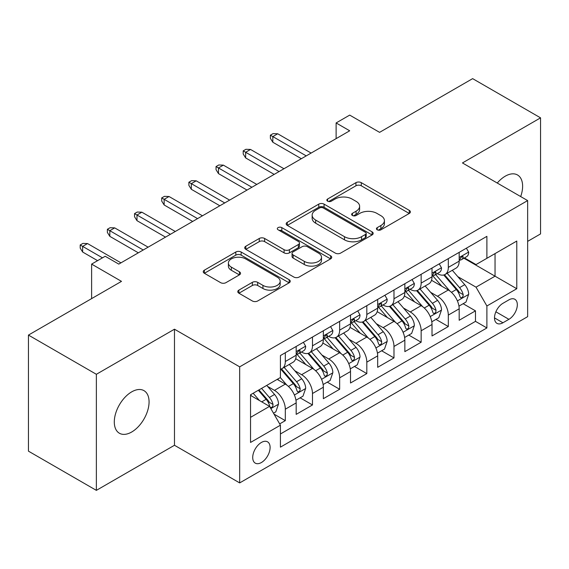 <?xml version="1.0" encoding="UTF-8"?>
<svg xmlns="http://www.w3.org/2000/svg" width="569" height="569" viewBox="0 0 569 569"><rect width="100%" height="100%" fill="white"/><g stroke="black" fill="none" stroke-linecap="round" stroke-linejoin="round"><path stroke-width="0.85" d="M377.219 229.805A2.639 1.522 0 0 0 380.953 229.805L409.282 213.446A3.77 2.176 0 0 0 410.384 211.91A3.77 2.176 0 0 0 409.282 210.366L361.287 182.656A3.77 2.176 0 0 0 355.952 182.656L327.616 199.015A2.639 1.522 0 0 0 326.841 200.089A2.639 1.522 0 0 0 327.616 201.17A2.639 1.522 0 0 0 331.35 201.17L335.02 199.05A12.07 6.97 0 0 1 352.083 199.05L356.08 201.362A12.07 6.97 0 0 1 359.615 206.291A12.07 6.97 0 0 1 356.08 211.213L352.417 213.332A2.639 1.522 0 0 0 351.642 214.406A2.639 1.522 0 0 0 352.417 215.487A2.639 1.522 0 0 0 356.151 215.487L359.814 213.368A12.07 6.97 0 0 1 376.884 213.368L380.881 215.679A12.07 6.97 0 0 1 384.416 220.608A12.07 6.97 0 0 1 380.881 225.53L377.219 227.65A2.639 1.522 0 0 0 376.443 228.724A2.639 1.522 0 0 0 377.219 229.805L377.219 227.65M131.688 432.013A24.588 14.197 120 0 0 147.748 410.349A24.588 14.197 120 0 0 143.978 390.647A24.588 14.197 120 0 0 131.688 391.863A24.588 14.197 120 0 0 115.621 413.528A24.588 14.197 120 0 0 119.39 433.237A24.588 14.197 120 0 0 131.688 432.013M520.685 196.568A24.588 14.197 120 0 0 517.527 174.982A24.588 14.197 120 0 0 505.229 176.198A24.588 14.197 120 0 0 497.256 183.04M261.406 462.526A12.298 7.098 120 0 0 269.443 451.686A12.298 7.098 120 0 0 267.558 441.836A12.298 7.098 120 0 0 261.406 442.447A12.298 7.098 120 0 0 253.376 453.28A12.298 7.098 120 0 0 255.261 463.13A12.298 7.098 120 0 0 261.406 462.526M238.888 290.119A3.77 2.176 0 0 0 237.778 291.655A3.77 2.176 0 0 0 238.888 293.199L252.352 300.973A3.77 2.176 0 0 0 257.686 300.973L289.152 282.807A3.77 2.176 0 0 0 290.254 281.264A3.77 2.176 0 0 0 289.152 279.728L241.149 252.01A3.77 2.176 0 0 0 235.815 252.01L204.349 270.183A3.77 2.176 0 0 0 203.247 271.719A3.77 2.176 0 0 0 204.349 273.262L220.616 282.651A3.77 2.176 0 0 0 225.95 282.651L239.421 274.877A3.77 2.176 0 0 0 240.523 273.333A3.77 2.176 0 0 0 239.421 271.797L231.348 267.138A10.086 5.825 0 0 1 228.397 263.02A10.086 5.825 0 0 1 234.627 257.643A10.086 5.825 0 0 1 245.616 258.902L277.217 277.146A10.086 5.825 0 0 1 280.176 281.264A10.086 5.825 0 0 1 273.945 286.648A10.086 5.825 0 0 1 262.949 285.382L257.686 282.345A3.77 2.176 0 0 0 252.352 282.345L238.888 290.119L238.888 293.199M527.648 241.37L540.55 233.916L540.55 117.847L472.633 78.636L379.587 132.357L349.7 115.102L336.115 122.947L349.7 130.792L118.779 264.108L105.194 256.263L91.616 264.108L91.616 298.618M96.367 374.295L96.367 490.364L174.477 445.271L174.477 329.202L96.367 374.295L28.45 335.084L121.496 281.363L91.616 264.108M174.477 329.202L239.677 366.841L527.648 200.587L527.648 316.656L239.677 482.91L239.677 366.841M540.55 117.847L462.448 162.94L527.648 200.587M335.283 253.091A3.77 2.176 0 0 0 340.618 253.091L372.083 234.926A3.77 2.176 0 0 0 373.186 233.382A3.77 2.176 0 0 0 372.083 231.846L324.081 204.136A3.77 2.176 0 0 0 318.754 204.136L287.281 222.301A3.77 2.176 0 0 0 286.179 223.837A3.77 2.176 0 0 0 287.281 225.381L335.283 253.091M279.137 230.374A2.639 1.522 0 0 1 281.819 230.751L281.819 227.614L330.617 255.787A3.77 2.176 0 0 1 331.72 257.323A3.77 2.176 0 0 1 330.617 258.867L299.152 277.032A3.77 2.176 0 0 1 293.817 277.032L245.815 249.322L245.815 246.242A3.77 2.176 0 0 0 244.713 247.778A3.77 2.176 0 0 0 245.815 249.322M245.815 246.242L259.286 238.468A3.77 2.176 0 0 1 264.621 238.468L284.087 249.706A3.77 2.176 0 0 0 289.415 249.706L298.348 244.549A3.77 2.176 0 0 0 299.458 243.006A3.77 2.176 0 0 0 298.348 241.469L278.085 229.769A2.639 1.522 0 0 1 277.309 228.688A2.639 1.522 0 0 1 278.938 227.28A2.639 1.522 0 0 1 281.819 227.614M96.367 490.364L28.45 451.153L28.45 335.084M279.678 423.898L285.318 420.647L274.038 414.132M267.629 386.436L274.45 390.37A15.37 8.869 60 0 1 285.318 409.196L296.179 402.923L296.179 414.367L312.481 404.957L300.119 397.823M294.792 370.746L301.613 374.686A15.37 8.869 60 0 1 312.481 393.506L323.348 387.233L323.348 398.684L339.65 389.274L327.289 382.14M321.962 355.063L328.782 359.003A15.37 8.869 60 0 1 339.65 377.823L350.518 371.55L350.518 383.001L366.813 373.591L354.459 366.45M349.131 339.38L355.952 343.32A15.37 8.869 60 0 1 366.813 362.14L377.681 355.867L377.681 367.318L393.983 357.908L381.621 350.767M376.294 323.697L383.115 327.63A15.37 8.869 60 0 1 393.983 346.457L404.851 340.184L404.851 351.635L421.152 342.218L408.791 335.084M403.464 308.014L410.285 311.947A15.37 8.869 60 0 1 421.152 330.774L432.02 324.494L432.02 335.945L448.315 326.535L448.315 315.084A15.37 8.869 -120 0 0 437.454 296.264L430.626 292.324M435.954 319.401L448.315 326.535M296.179 402.923A15.37 8.869 -120 0 0 285.318 384.096L277.167 379.395M323.348 387.233A15.37 8.869 -120 0 0 312.481 368.413L295.681 358.712M350.518 371.55A15.37 8.869 -120 0 0 339.65 352.73L322.851 343.029M377.681 355.867A15.37 8.869 -120 0 0 366.813 337.047L350.013 327.346M404.851 340.184A15.37 8.869 -120 0 0 393.983 321.357L377.183 311.663M432.02 324.494A15.37 8.869 -120 0 0 421.152 305.674L404.353 295.972M508.899 299.87L502.925 303.32A11.913 6.878 120 0 0 495.144 313.818A11.913 6.878 120 0 0 496.972 323.363A11.913 6.878 120 0 0 502.925 322.772L508.899 319.323A11.913 6.878 120 0 0 516.68 308.825A11.913 6.878 120 0 0 514.853 299.28A11.913 6.878 120 0 0 508.899 299.87M250.538 417.347L269.557 406.373L280.425 425.192L280.425 447.149L486.893 327.95L486.893 305.987L476.025 287.167L457.796 276.641M280.425 425.192L250.538 442.447L250.538 394.765L280.425 377.51L280.425 355.554L486.893 236.348L486.893 258.305L516.78 241.05L516.78 288.732L486.893 305.987M301.47 352.019L301.613 352.104A15.37 8.869 60 0 0 309.301 352.865L320.169 346.585A15.37 8.869 -120 0 0 323.348 339.551L323.348 330.767M328.64 336.336L328.782 336.414A15.37 8.869 60 0 0 336.464 337.175L347.332 330.902A15.37 8.869 -120 0 0 350.518 323.868L350.518 315.084M355.81 320.653L355.952 320.731A15.37 8.869 60 0 0 363.634 321.492L374.502 315.219A15.37 8.869 -120 0 0 377.681 308.185L377.681 299.401M382.973 304.963L383.115 305.048A15.37 8.869 60 0 0 390.803 305.809L401.664 299.536A15.37 8.869 -120 0 0 404.851 292.502L404.851 283.718M410.142 289.28L410.285 289.365A15.37 8.869 60 0 0 417.966 290.126L428.834 283.853A15.37 8.869 -120 0 0 432.02 276.811L432.02 268.027M280.425 433.976L475.485 321.357L475.485 310.852L459.183 320.262L459.183 308.811A15.37 8.869 -120 0 0 448.315 289.991L431.515 280.289M437.312 273.597L437.454 273.675A15.37 8.869 -120 0 0 445.136 274.436A15.37 8.869 -120 0 0 448.315 267.402L448.315 258.618M445.136 274.436L456.004 268.163A15.37 8.869 -120 0 0 459.183 261.128L459.183 252.344M285.318 352.73L285.318 361.514A15.37 8.869 60 0 1 282.132 368.548A15.37 8.869 60 0 1 280.425 369.167M282.132 368.548L292.999 362.275A15.37 8.869 -120 0 0 296.179 355.241L296.179 346.457M312.481 337.04L312.481 345.824A15.37 8.869 60 0 1 309.301 352.865M339.65 321.357L339.65 330.141A15.37 8.869 60 0 1 336.464 337.175M366.813 305.674L366.813 314.458A15.37 8.869 60 0 1 363.634 321.492M393.983 289.991L393.983 298.775A15.37 8.869 60 0 1 390.803 305.809M421.152 274.301L421.152 283.085A15.37 8.869 60 0 1 417.966 290.126M421.152 330.774L421.152 342.218M393.983 346.457L393.983 357.908M366.813 362.14L366.813 373.591M339.65 377.823L339.65 389.274M312.481 393.506L312.481 404.957M285.318 409.196L285.318 420.647M269.557 406.373L250.538 395.391M476.025 287.167L495.044 276.185L495.044 253.603L516.78 241.05M463.934 258.226L516.78 288.732M464.475 257.913L476.025 264.578L486.893 258.305M174.477 445.271L239.677 482.91M336.115 122.947L336.115 138.63M463.123 303.711L475.485 310.852M475.485 321.357L486.893 327.95M378.271 230.175L380.881 228.667A12.07 6.97 0 0 0 384.416 223.745L384.416 220.608M359.615 206.291L359.615 209.428A12.07 6.97 0 0 1 356.08 214.349L353.47 215.857M409.232 213.475L361.287 185.793A3.77 2.176 0 0 0 355.952 185.793L328.669 201.54M372.034 234.954L324.081 207.272A3.77 2.176 0 0 0 318.754 207.272L287.331 225.409M365.419 234.464A2.639 1.522 0 0 0 366.187 233.382A2.639 1.522 0 0 0 365.419 232.308L323.284 207.984A2.639 1.522 0 0 0 319.55 207.984L315.681 210.217A12.07 6.97 0 0 0 312.146 215.139A12.07 6.97 0 0 0 315.681 220.068L344.487 236.697A12.07 6.97 0 0 0 361.55 236.697L365.419 234.464L365.419 237.6A2.639 1.522 0 0 0 366.187 236.519L366.187 233.382M312.146 215.139L312.146 218.276A12.07 6.97 0 0 0 315.681 223.204L315.681 220.068M365.419 237.6L361.55 239.834A12.07 6.97 0 0 1 344.487 239.834L315.681 223.204M245.865 249.35L259.286 241.605L259.286 238.468M299.458 243.006L299.458 246.142A3.77 2.176 0 0 1 298.348 247.686L289.415 252.842A3.77 2.176 0 0 1 284.087 252.842L264.621 241.605A3.77 2.176 0 0 0 259.286 241.605M281.819 230.751L330.568 258.895M304.287 261.363A10.086 5.825 0 0 0 315.276 262.629A10.086 5.825 0 0 0 321.506 257.245A10.086 5.825 0 0 0 318.548 253.127L307.416 246.704A3.77 2.176 0 0 0 302.082 246.704L293.149 251.861A3.77 2.176 0 0 0 292.046 253.397A3.77 2.176 0 0 0 293.149 254.94L304.287 261.363L304.287 264.5A10.086 5.825 0 0 0 315.276 265.766A10.086 5.825 0 0 0 321.506 260.382L321.506 257.245M292.046 253.397L292.046 256.534A3.77 2.176 0 0 0 293.149 258.077L293.149 254.94M304.287 264.5L293.149 258.077M280.176 281.264L280.176 284.4A10.086 5.825 0 0 1 273.945 289.785A10.086 5.825 0 0 1 262.949 288.519L257.686 285.482A3.77 2.176 0 0 0 252.352 285.482L238.937 293.227M228.397 263.02L228.397 266.157A10.086 5.825 0 0 0 231.348 270.275L231.348 267.138M239.371 274.905L231.348 270.275M289.102 282.836L241.149 255.147A3.77 2.176 0 0 0 235.815 255.147L204.399 273.291M458.955 306.122L465.975 302.068L468.692 294.223A10.178 5.875 -120 0 0 464.724 284.664L452.312 270.296M449.83 290.987L435.641 274.557M441.757 286.2L433.521 276.669A24.396 14.083 -120 0 0 432.767 275.816M443.749 274.991L456.302 289.529A10.178 5.875 60 0 1 459.937 296.541L460.677 297.751L462.049 297.551L462.974 296.435L463.194 294.657A10.178 5.875 -120 0 0 459.567 287.644L447.156 273.276M444.489 274.756L457.981 290.375A5.185 2.994 60 0 1 459.29 292.402L463.194 294.657M466.381 248.191L468.692 252.188A10.178 5.875 60 0 1 466.587 256.69L461.423 259.67A10.178 5.875 -120 0 0 463.194 257.33L462.981 256.427L461.708 256.676L459.937 259.208A10.178 5.875 60 0 1 459.183 260.659M459.524 260.147L459.567 260.147A10.178 5.875 -120 0 0 461.423 259.67M306.236 155.885L272.821 136.588L272.821 142.236L270.375 138.317L270.375 135.18L272.821 136.588L277.708 133.772L311.122 153.061M272.821 142.236L301.342 158.708M270.375 135.18L273.092 133.615L277.708 133.772M431.786 321.805L438.806 317.751L441.523 309.906A10.178 5.875 -120 0 0 437.561 300.347L425.15 285.979M422.66 306.67L408.471 290.24M414.588 301.883L406.351 292.352A24.396 14.083 -120 0 0 405.597 291.506M416.586 290.674L429.14 305.212A10.178 5.875 60 0 1 432.767 312.225L433.507 313.434L434.887 313.242L435.804 312.118L436.025 310.34A10.178 5.875 -120 0 0 432.397 303.327L419.986 288.96M417.319 290.439L430.811 306.058A5.185 2.994 60 0 1 432.12 308.085L436.025 310.34M404.623 337.488L411.643 333.434L414.36 325.596A10.178 5.875 -120 0 0 410.391 316.037L397.98 301.662M395.491 322.353L381.308 305.93M387.418 317.573L379.189 308.035A24.396 14.083 -120 0 0 378.428 307.189M389.416 306.364L401.97 320.895A10.178 5.875 60 0 1 405.605 327.908L406.344 329.117L407.717 328.925L408.642 327.801L408.862 326.03A10.178 5.875 -120 0 0 405.235 319.017L392.816 304.643M390.156 306.122L403.641 321.741A5.185 2.994 60 0 1 404.95 323.768L408.862 326.03M377.453 353.178L384.473 349.124L387.19 341.279A10.178 5.875 -120 0 0 383.229 331.72L370.81 317.346M368.328 338.036L354.138 321.613M360.255 333.256L352.019 323.718A24.396 14.083 -120 0 0 351.265 322.872M362.247 322.047L374.807 336.578A10.178 5.875 60 0 1 378.435 343.598L379.174 344.8L380.547 344.608L381.472 343.491L381.692 341.713A10.178 5.875 -120 0 0 378.065 334.7L365.654 320.326M362.986 321.805L376.479 337.424A5.185 2.994 60 0 1 377.788 339.458L381.692 341.713M350.291 368.861L357.311 364.807L360.021 356.962A10.178 5.875 -120 0 0 356.059 347.403L343.648 333.036M341.158 353.719L326.976 337.296M333.085 348.939L324.849 339.409A24.396 14.083 -120 0 0 324.095 338.555M335.084 337.73L347.638 352.268A10.178 5.875 60 0 1 351.265 359.281L352.005 360.49L353.385 360.291L354.302 359.174L354.53 357.396A10.178 5.875 -120 0 0 350.895 350.383L338.484 336.016M335.824 337.495L349.309 353.114A5.185 2.994 60 0 1 350.618 355.141L354.53 357.396M439.218 263.874L441.523 267.871A10.178 5.875 60 0 1 439.417 272.38L434.254 275.36A10.178 5.875 -120 0 0 436.025 273.013L435.811 272.11L434.538 272.366L432.767 274.898A10.178 5.875 60 0 1 432.02 276.342M432.355 275.837L432.397 275.837A10.178 5.875 -120 0 0 434.254 275.36M279.066 171.568L245.652 152.279L245.652 157.926L243.205 154L243.205 150.863L245.652 152.279L250.538 149.455L283.959 168.744M245.652 157.926L274.173 174.391M243.205 150.863L245.922 149.298L250.538 149.455M412.048 279.557L414.36 283.561A10.178 5.875 60 0 1 412.248 288.063L407.091 291.043A10.178 5.875 -120 0 0 408.862 288.696L408.649 287.793L407.376 288.049L405.605 290.581A10.178 5.875 60 0 1 404.851 292.025M405.192 291.52L405.235 291.52A10.178 5.875 -120 0 0 407.091 291.043M251.896 187.251L218.482 167.962L218.482 173.609L216.042 169.69L216.042 166.553L218.482 167.962L223.375 165.138L256.79 184.427M218.482 173.609L247.01 190.074M216.042 166.553L218.752 164.982L223.375 165.138M384.886 295.247L387.19 299.244A10.178 5.875 60 0 1 385.085 303.746L379.921 306.727A10.178 5.875 -120 0 0 381.692 304.379L381.479 303.476L380.206 303.732L378.435 306.264A10.178 5.875 60 0 1 377.681 307.715M378.022 307.203L378.065 307.203A10.178 5.875 -120 0 0 379.921 306.727M224.734 202.941L191.319 183.645L191.319 189.292L188.872 185.373L188.872 182.236L191.319 183.645L196.205 180.821L229.62 200.117M191.319 189.292L219.84 205.765M188.872 182.236L191.589 180.665L196.205 180.821M357.716 310.93L360.021 314.927A10.178 5.875 60 0 1 357.915 319.429L352.752 322.41A10.178 5.875 -120 0 0 354.53 320.07L354.309 319.166L353.043 319.415L351.265 321.947A10.178 5.875 60 0 1 350.518 323.398M350.853 322.886L350.895 322.886A10.178 5.875 -120 0 0 352.752 322.41M197.564 218.624L164.149 199.328L164.149 204.975L161.703 201.056L161.703 197.92L164.149 199.328L169.043 196.511L202.457 215.8M164.149 204.975L192.678 221.448M161.703 197.92L164.42 196.348L169.043 196.511M323.121 384.544L330.141 380.49L332.858 372.645A10.178 5.875 -120 0 0 328.889 363.086L316.478 348.719M313.988 369.409L299.806 352.979M305.916 364.622L297.687 355.092A24.396 14.083 -120 0 0 296.926 354.245M307.914 353.413L320.468 367.951A10.178 5.875 60 0 1 324.102 374.964L324.842 376.173L326.215 375.981L327.139 374.857L327.36 373.079A10.178 5.875 -120 0 0 323.733 366.066L311.314 351.699M308.654 353.178L322.146 368.797A5.185 2.994 60 0 1 323.448 370.824L327.36 373.079M330.546 326.613L332.858 330.61A10.178 5.875 60 0 1 330.745 335.12L325.589 338.1A10.178 5.875 -120 0 0 327.36 335.753L327.147 334.849L325.873 335.105L324.102 337.637A10.178 5.875 60 0 1 323.348 339.081M323.69 338.576L323.733 338.576A10.178 5.875 -120 0 0 325.589 338.1M170.401 234.307L136.98 215.018L136.98 220.665L134.54 216.739L134.54 213.603L136.98 215.018L141.873 212.194L175.288 231.483M136.98 220.665L165.508 237.131M134.54 213.603L137.257 212.038L141.873 212.194M295.951 400.227L302.971 396.173L305.688 388.335A10.178 5.875 -120 0 0 301.726 378.776L289.315 364.402M286.826 385.092L280.325 377.567M278.753 380.312L277.693 379.089M280.745 369.096L293.305 383.634A10.178 5.875 60 0 1 296.933 390.647L297.672 391.856L299.052 391.664L299.97 390.54L300.19 388.769A10.178 5.875 -120 0 0 296.563 381.756L284.151 367.382M281.484 368.861L294.977 384.48A5.185 2.994 60 0 1 296.285 386.507L300.19 388.769M303.384 342.296L305.688 346.301A10.178 5.875 60 0 1 303.583 350.803L298.419 353.783A10.178 5.875 -120 0 0 300.19 351.436L299.977 350.532L298.704 350.788L296.933 353.321A10.178 5.875 60 0 1 296.179 354.764M296.52 354.259L296.563 354.259A10.178 5.875 -120 0 0 298.419 353.783M143.232 249.99L109.817 230.701L109.817 236.348L107.37 232.429L107.37 229.286L109.817 230.701L114.703 227.877L148.118 247.166M109.817 236.348L138.338 252.814M107.37 229.286L110.087 227.721L114.703 227.877M273.497 413.194L275.809 411.864L278.526 404.018A10.178 5.875 -120 0 0 274.557 394.459L266.74 385.412M259.45 400.533L253.162 393.25M251.583 395.996L250.538 394.786M258.319 390.27L266.136 399.317A10.178 5.875 60 0 1 269.763 406.337L270.51 407.539L271.882 407.347L272.8 406.23L273.028 404.452A10.178 5.875 -120 0 0 269.393 397.439L261.584 388.392M258.952 389.907L267.807 400.163A5.185 2.994 60 0 1 269.116 402.198L273.028 404.452M102.477 257.835L82.647 246.384L82.647 252.031L80.201 248.112L80.201 244.976L82.647 246.384L87.541 243.56L120.955 262.857M82.647 252.031L97.591 260.659M80.201 244.976L82.918 243.404L87.541 243.56M274.45 390.37L285.318 384.096M301.613 374.686L312.481 368.413M328.782 359.003L339.65 352.73M355.952 343.32L366.813 337.047M383.115 327.63L393.983 321.357M410.285 311.947L421.152 305.674M437.454 296.264L448.315 289.991M448.315 267.402L459.183 261.128M285.318 361.514L296.179 355.241M312.481 345.824L323.348 339.551M339.65 330.141L350.518 323.868M366.813 314.458L377.681 308.185M393.983 298.775L404.851 292.502M421.152 283.085L432.02 276.811M448.315 315.084L459.183 308.811M495.869 311.798L508.899 319.323M494.504 317.907L502.925 322.772M380.881 228.667L380.881 225.53M352.417 215.487L352.417 213.332M356.08 214.349L356.08 211.213M327.616 201.17L327.616 199.015M355.952 185.793L355.952 182.656M361.287 185.793L361.287 182.656M409.282 213.446L409.282 210.366M287.281 225.381L287.281 222.301M318.754 207.272L318.754 204.136M324.081 207.272L324.081 204.136M372.083 234.926L372.083 231.846M344.487 239.834L344.487 236.697M361.55 239.834L361.55 236.697M264.621 241.605L264.621 238.468M284.087 252.842L284.087 249.706M289.415 252.842L289.415 249.706M298.348 247.686L298.348 244.549M330.617 258.867L330.617 255.787M252.352 285.482L252.352 282.345M257.686 285.482L257.686 282.345M262.949 288.519L262.949 285.382M239.421 274.877L239.421 271.797M204.349 273.262L204.349 270.183M235.815 255.147L235.815 252.01M241.149 255.147L241.149 252.01M289.152 282.807L289.152 279.728M457.405 300.901L468.628 294.422M459.567 287.644L464.724 284.664M451.452 292.331L456.302 289.529M468.628 252.074L459.183 257.522M461.879 256.569L463.194 257.33M430.235 316.584L441.459 310.105M432.397 303.327L437.561 300.347M424.282 308.014L429.14 305.212M403.072 332.268L414.289 325.788M405.235 319.017L410.391 316.037M397.112 323.697L401.97 320.895M375.903 347.951L387.126 341.478M378.065 334.7L383.229 331.72M369.95 339.387L374.807 336.578M348.733 363.641L359.957 357.161M350.895 350.383L356.059 347.403M342.78 355.07L347.638 352.268M441.459 267.757L432.02 273.205M434.716 272.252L436.025 273.013M414.289 283.44L404.851 288.888M407.546 287.935L408.862 288.696M387.126 299.123L377.681 304.579M380.377 303.626L381.692 304.379M359.957 314.813L350.518 320.262M353.214 319.309L354.53 320.07M321.57 379.324L332.787 372.844M323.733 366.066L328.889 363.086M315.617 370.753L320.468 367.951M332.787 330.497L323.348 335.945M326.044 334.992L327.36 335.753M294.401 395.007L305.624 388.527M296.563 381.756L301.726 378.776M288.447 386.436L293.305 383.634M305.624 346.18L296.179 351.628M298.881 350.675L300.19 351.436M270.851 408.606L278.454 404.218M269.393 397.439L274.557 394.459M261.74 401.856L266.136 399.317"/></g></svg>
